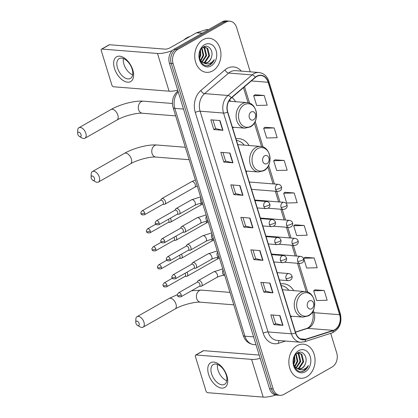 <?xml version="1.0" encoding="UTF-8"?>
<svg xmlns="http://www.w3.org/2000/svg" width="418" height="418" viewBox="0 0 418 418"><rect width="100%" height="100%" fill="white"/><g stroke="black" fill="none" stroke-linecap="round" stroke-linejoin="round"><path stroke-width="0.63" d="M246.202 172.017A18.878 14.437 94.5 0 0 247.043 171.082M249.065 145.521A18.878 14.437 94.5 0 0 238.981 138.651A18.878 14.437 94.5 0 0 235.987 138.818M290.85 317.147A18.878 14.437 94.5 0 0 291.691 316.207M293.713 290.646A18.878 14.437 94.5 0 0 283.629 283.775A18.878 14.437 94.5 0 0 280.635 283.942M232.721 128.195A18.878 14.437 94.5 0 0 233.563 127.26M235.585 101.699A18.878 14.437 94.5 0 0 231.964 97.467M250.236 71.823L236.604 27.51A10.685 8.172 94.5 0 0 229.822 21.187L226.164 20.9A10.685 8.172 94.5 0 0 222.319 21.799L174.05 49.214A10.685 8.172 94.5 0 0 169.431 63.296L269.547 388.719A10.685 8.172 94.5 0 0 276.324 395.041L278.153 395.188A10.685 8.172 94.5 0 1 271.376 388.865A10.685 8.172 94.5 0 0 278.153 395.188L279.982 395.334A10.685 8.172 94.5 0 0 283.827 394.435L332.096 367.02A10.685 8.172 94.5 0 0 336.715 352.938L330.685 333.345M229.822 21.187A10.685 8.172 94.5 0 0 225.981 22.086L177.713 49.502L175.879 49.361A10.685 8.172 94.5 0 0 171.26 63.442L271.376 388.865L171.26 63.442A10.685 8.172 94.5 0 1 175.879 49.361L224.152 21.945L175.879 49.361L174.05 49.214M227.993 21.046A10.685 8.172 94.5 0 0 224.152 21.945A10.685 8.172 94.5 0 1 227.993 21.046M203.043 39.694A17.096 13.078 94.5 0 0 194.861 58.337A17.096 13.078 94.5 0 0 206.497 72.345A17.096 13.078 94.5 0 0 212.647 70.908A17.096 13.078 94.5 0 0 220.829 52.271A17.096 13.078 94.5 0 0 209.193 38.257A17.096 13.078 94.5 0 0 203.043 39.694A17.096 13.078 94.5 0 0 194.861 58.337A17.096 13.078 94.5 0 0 206.497 72.345A17.096 13.078 94.5 0 0 212.647 70.908A17.096 13.078 94.5 0 0 220.829 52.271A17.096 13.078 94.5 0 0 209.193 38.257A17.096 13.078 94.5 0 0 203.043 39.694M297.156 345.618A17.096 13.078 94.5 0 0 288.974 364.256A17.096 13.078 94.5 0 0 300.61 378.264A17.096 13.078 94.5 0 0 306.76 376.827A17.096 13.078 94.5 0 0 314.942 358.189A17.096 13.078 94.5 0 0 303.311 344.181A17.096 13.078 94.5 0 0 297.156 345.618A17.096 13.078 94.5 0 0 288.974 364.256A17.096 13.078 94.5 0 0 300.61 378.264A17.096 13.078 94.5 0 0 306.76 376.827A17.096 13.078 94.5 0 0 314.942 358.189A17.096 13.078 94.5 0 0 303.311 344.181A17.096 13.078 94.5 0 0 297.156 345.618M256.804 76.484A11.396 8.715 -85.5 0 1 260.905 75.527A11.396 8.715 -85.5 0 1 268.131 82.273L339.641 314.717A11.396 8.715 -85.5 0 1 333.256 330.382L305.542 339.254A11.396 8.715 -85.5 0 1 302.904 339.568A11.396 8.715 -85.5 0 1 295.672 332.822L227.758 112.071A11.396 8.715 -85.5 0 1 231.326 98.011L255.44 77.445A11.396 8.715 -85.5 0 1 256.804 76.484M256.725 76.228A11.683 8.935 94.5 0 0 255.325 77.21L231.211 97.775A11.683 8.935 94.5 0 0 227.559 112.186L295.469 332.937A11.683 8.935 94.5 0 0 305.584 339.531L333.298 330.659A11.683 8.935 94.5 0 0 339.844 314.602L268.335 82.158A11.683 8.935 94.5 0 0 256.725 76.228M324.18 290.5L313.678 290.782L316.677 300.532L327.184 300.249L324.18 290.5L315.052 289.831M314.179 257.99L303.677 258.272L306.676 268.022L317.184 267.739L314.179 257.99L305.051 257.321M304.179 225.48L293.676 225.762L296.675 235.512L307.178 235.229L304.179 225.48L295.051 224.811M264.176 95.44L253.669 95.722L256.668 105.472L267.175 105.19L264.176 95.44L255.043 94.771M274.177 127.95L263.669 128.232L266.674 137.982L277.176 137.7L274.177 127.95L265.043 127.281M284.177 160.46L273.675 160.742L276.674 170.492L287.176 170.21L284.177 160.46L275.049 159.791M294.178 192.97L283.676 193.252L286.675 203.002L297.177 202.72L294.178 192.97L285.05 192.301M177.713 49.502A10.685 8.172 94.5 0 0 173.089 63.583L273.205 389.012A10.685 8.172 94.5 0 0 279.982 395.334M272.975 292.851L263.831 292.125L260.827 282.369L269.976 283.096L272.975 292.851A2.848 0.846 -17.1 0 1 272.693 292.804L269.694 283.075M282.981 325.361L273.832 324.634L270.833 314.879L279.976 315.606L282.981 325.361A2.848 0.846 -17.1 0 1 282.693 325.314L279.699 315.585M242.973 195.316L233.824 194.595L230.825 184.84L239.974 185.566L242.973 195.316A2.848 0.846 -17.1 0 1 242.686 195.274L239.692 185.545M232.972 162.806L223.823 162.085L220.824 152.33L229.973 153.056L232.972 162.806A2.848 0.846 -17.1 0 1 232.685 162.764L229.691 153.035M222.972 130.296L213.823 129.575L210.824 119.82L219.967 120.546L222.972 130.296A2.848 0.846 -17.1 0 1 222.684 130.254L219.69 120.52M262.974 260.336L253.831 259.615L250.826 249.859L259.975 250.586L262.974 260.336A2.848 0.846 -17.1 0 1 262.687 260.294L259.693 250.565M252.974 227.826L243.825 227.105L240.825 217.35L249.974 218.076L252.974 227.826A2.848 0.846 -17.1 0 1 252.686 227.784L249.692 218.055M243.825 227.105L245.617 226.086M242.983 217.522L245.627 226.112L252.686 227.784M253.831 259.615L255.617 258.596M252.984 250.032L255.628 258.622L262.687 260.294M213.823 129.575L215.615 128.556M212.976 119.992L215.62 128.582L222.684 130.254M223.823 162.085L225.615 161.066M222.977 152.502L225.621 161.092L232.685 162.764M233.824 194.595L235.616 193.576M232.983 185.012L235.621 193.602L242.686 195.274M273.832 324.634L275.619 323.616M272.985 315.052L275.629 323.642L282.693 325.314M263.831 292.125L265.618 291.106M262.985 282.542L265.629 291.132L272.693 292.804M283.676 193.252L285.123 192.249M273.675 160.742L275.122 159.739M263.669 128.232L265.116 127.229M253.669 95.722L255.116 94.719M293.676 225.762L295.124 224.764M303.677 258.272L305.124 257.274M313.678 290.782L315.125 289.784M189.845 36.565A17.807 13.622 94.5 0 0 186.836 37.777A17.807 13.622 94.5 0 0 184.087 39.835M203.373 47.145L204.888 48.263L206.664 55.573L202.187 62.11M203.059 47.25L204.846 46.988L207.793 48.493L209.57 55.803L205.243 62.261L203.592 62.841M204.486 46.978L207.067 48.436L208.843 55.746L204.517 62.204L203.237 62.7M211.377 57.47C213.917 50.881 208.43 43.947 203.676 46.879C194.882 51.111 200.603 69.654 209.643 65.056L210.076 64.827C211.952 63.729 213.363 61.989 214.298 59.602C212.866 61.655 211.074 62.993 208.927 63.625C207.093 64.121 205.316 63.86 203.603 62.846A8.046 6.155 94.5 0 0 204.924 63.144A8.046 6.155 94.5 0 0 207.819 62.47A8.046 6.155 94.5 0 0 211.377 57.47C210.557 59.795 209.235 61.451 207.417 62.434L204.627 63.113M203.603 62.846L201.56 61.608L199.569 58.734M203.979 63.061L200.556 61.284M200.494 50.212L200.854 55.113L199.548 58.651M199.417 58.05A8.046 6.155 94.5 0 0 200.279 53.269L200.055 51.158M202.04 48.096L203.759 55.343L200.828 60.835M201.68 48.483L203.033 55.286L200.499 60.406M203.012 47.281L204.162 48.206L205.938 55.516L201.842 61.848M203.582 46.926L204.846 46.988M204.585 44.705A11.61 8.883 94.5 0 0 199.564 60.004A11.61 8.883 94.5 0 0 211.106 65.898A11.61 8.883 94.5 0 0 216.127 50.599A11.61 8.883 94.5 0 0 204.585 44.705M214.298 59.602L209.742 64.8L207.736 65.537M114.485 68.458A14.243 8.146 60.4 0 1 119.632 56.179A14.243 8.146 60.4 0 1 132.778 69.905A14.243 8.146 60.4 0 1 127.631 82.189A14.243 8.146 60.4 0 1 114.485 68.458M132.119 69.095A11.396 6.516 -119.6 0 0 119.177 58.609A11.396 6.516 -119.6 0 0 117.484 67.935A11.396 6.516 -119.6 0 0 130.432 78.427A11.396 6.516 -119.6 0 0 132.119 69.095M132.658 74.838A11.396 6.516 60.4 0 1 123.932 64.273A11.396 6.516 60.4 0 1 123.399 58.536M172.315 50.531A14.243 4.222 162.9 0 1 157.481 53.467L101.914 49.068A1.782 1.019 -119.6 0 0 101.532 49.146A1.782 1.019 -119.6 0 0 101.271 50.604L111.872 85.063A1.782 1.019 -119.6 0 0 113.513 86.777L169.086 91.181L157.481 53.467M177.713 90.21A14.243 4.222 162.9 0 1 169.086 91.181M101.532 49.146L109.155 44.815A1.782 1.019 60.4 0 1 109.532 44.736L165.105 49.141A3.563 1.055 -17.1 0 0 169.933 47.877L196.497 32.792A1.782 1.364 -85.5 0 1 196.721 32.688L206.351 29.605A1.782 1.364 -85.5 0 1 206.764 29.558L208.425 29.688M77.8 134.288A2.492 1.426 -119.6 0 0 79.42 136.461A2.492 1.426 -119.6 0 0 81.003 134.544A2.492 1.426 -119.6 0 0 79.059 132.219A2.492 1.426 -119.6 0 0 77.654 133.352A2.492 1.426 -119.6 0 0 77.8 134.288M77.654 133.352L77.701 130.39A6.056 3.464 60.4 0 1 78.955 127.709A6.056 3.464 60.4 0 1 85.831 133.279A6.056 3.464 60.4 0 1 84.932 138.238A6.056 3.464 60.4 0 1 81.991 137.94L79.42 136.461M253.564 119.788A4.274 3.271 94.5 0 0 255.414 114.156A4.274 3.271 94.5 0 0 251.166 111.987A4.274 3.271 94.5 0 0 249.316 117.62A4.274 3.271 94.5 0 0 253.564 119.788M230.694 101.313A16.919 12.942 94.5 0 0 229.55 99.98M91.286 178.11A2.492 1.426 -119.6 0 0 92.906 180.283A2.492 1.426 -119.6 0 0 94.484 178.366A2.492 1.426 -119.6 0 0 92.54 176.041A2.492 1.426 -119.6 0 0 91.14 177.175A2.492 1.426 -119.6 0 0 91.286 178.11M91.14 177.175L91.181 174.212A6.056 3.464 60.4 0 1 92.435 171.532A6.056 3.464 60.4 0 1 99.312 177.101A6.056 3.464 60.4 0 1 98.418 182.06A6.056 3.464 60.4 0 1 95.471 181.762L92.906 180.283M267.05 163.61A4.274 3.271 94.5 0 0 268.894 157.978A4.274 3.271 94.5 0 0 264.646 155.809A4.274 3.271 94.5 0 0 262.802 161.442A4.274 3.271 94.5 0 0 267.05 163.61M245.888 170.993L258.402 171.981A12.822 9.807 94.5 0 1 249.677 161.479A12.822 9.807 94.5 0 1 255.811 147.497A12.822 9.807 94.5 0 1 260.424 146.42L238.506 144.685A12.822 9.807 94.5 0 0 237.785 144.665M244.175 145.135A16.919 12.942 94.5 0 0 236.483 140.427M135.928 323.234A2.492 1.426 -119.6 0 0 137.548 325.408A2.492 1.426 -119.6 0 0 139.131 323.49A2.492 1.426 -119.6 0 0 137.188 321.165A2.492 1.426 -119.6 0 0 135.782 322.299A2.492 1.426 -119.6 0 0 135.928 323.234M135.782 322.299L135.829 319.336A6.056 3.464 60.4 0 1 137.083 316.656A6.056 3.464 60.4 0 1 143.959 322.231A6.056 3.464 60.4 0 1 143.06 327.184A6.056 3.464 60.4 0 1 140.119 326.886L137.548 325.408M311.692 308.74A4.274 3.271 94.5 0 0 313.542 303.107A4.274 3.271 94.5 0 0 309.294 300.934A4.274 3.271 94.5 0 0 307.444 306.566A4.274 3.271 94.5 0 0 311.692 308.74M290.531 316.118L303.045 317.11A12.822 9.807 94.5 0 1 294.319 306.603A12.822 9.807 94.5 0 1 300.458 292.626A12.822 9.807 94.5 0 1 305.072 291.545L283.148 289.81A12.822 9.807 94.5 0 0 282.432 289.789M288.822 290.259A16.919 12.942 94.5 0 0 281.131 285.551M164.279 204.303A3.203 1.834 -119.6 0 0 164.431 204.308A3.203 1.834 -119.6 0 0 164.958 204.167A3.203 1.834 -119.6 0 0 165.434 201.544A3.203 1.834 -119.6 0 0 162.477 198.451A3.203 1.834 -119.6 0 0 161.792 198.592A3.203 1.834 -119.6 0 0 161.4 198.973L160.538 200.326M144.691 212.955A2.315 1.322 -119.6 0 1 144.351 214.847L162.994 204.256A2.315 1.322 -119.6 0 0 163.339 202.364A2.315 1.322 -119.6 0 0 161.202 200.133A2.315 1.322 -119.6 0 0 160.711 200.232L142.063 210.824C140.84 212.344 140.479 213.243 140.991 213.514A2.315 0.684 162.9 0 0 141.556 213.776A2.315 0.684 -17.1 0 0 144.691 212.955A2.315 1.322 -119.6 0 0 142.063 210.824M169.818 222.313A3.203 1.834 -119.6 0 0 169.969 222.319A3.203 1.834 -119.6 0 0 170.502 222.177A3.203 1.834 -119.6 0 0 170.978 219.554A3.203 1.834 -119.6 0 0 170.33 218.186M150.234 230.966A2.315 1.322 -119.6 0 0 147.601 228.834C146.378 230.355 146.023 231.253 146.535 231.525A2.315 0.684 162.9 0 0 147.094 231.786A2.315 0.684 -17.1 0 0 150.234 230.966A2.315 1.322 -119.6 0 1 149.89 232.857L168.538 222.266A2.315 1.322 -119.6 0 0 168.877 220.375A2.315 1.322 -119.6 0 0 168.36 219.309M175.356 240.324A3.203 1.834 -119.6 0 0 175.508 240.329A3.203 1.834 -119.6 0 0 176.041 240.188A3.203 1.834 -119.6 0 0 176.516 237.565A3.203 1.834 -119.6 0 0 175.874 236.196M155.773 248.976A2.315 1.322 -119.6 0 0 153.145 246.845C151.922 248.365 151.562 249.264 152.074 249.536A2.315 0.684 162.9 0 0 152.638 249.797A2.315 0.684 -17.1 0 0 155.773 248.976A2.315 1.322 -119.6 0 1 155.428 250.868L174.076 240.277A2.315 1.322 -119.6 0 0 174.421 238.385A2.315 1.322 -119.6 0 0 173.898 237.319M180.9 258.334A3.203 1.834 -119.6 0 0 181.051 258.34A3.203 1.834 -119.6 0 0 181.584 258.199A3.203 1.834 -119.6 0 0 182.055 255.576A3.203 1.834 -119.6 0 0 181.412 254.212M161.317 266.987A2.315 1.322 -119.6 0 0 158.683 264.855C157.461 266.376 157.105 267.274 157.617 267.546A2.315 0.684 162.9 0 0 158.176 267.807A2.315 0.684 -17.1 0 0 161.317 266.987A2.315 1.322 -119.6 0 1 160.972 268.878L179.62 258.287A2.315 1.322 -119.6 0 0 179.959 256.396A2.315 1.322 -119.6 0 0 179.442 255.33M186.438 276.345A3.203 1.834 -119.6 0 0 186.59 276.35A3.203 1.834 -119.6 0 0 187.123 276.209A3.203 1.834 -119.6 0 0 187.598 273.586A3.203 1.834 -119.6 0 0 186.956 272.222M166.855 284.998A2.315 1.322 -119.6 0 0 164.227 282.866C162.999 284.386 162.644 285.285 163.156 285.557A2.315 0.684 162.9 0 0 163.715 285.818A2.315 0.684 -17.1 0 0 166.855 284.998A2.315 1.322 -119.6 0 1 166.51 286.889L185.158 276.298A2.315 1.322 -119.6 0 0 185.503 274.407A2.315 1.322 -119.6 0 0 184.981 273.341M178.664 214.23A3.203 1.834 -119.6 0 0 178.815 214.235A3.203 1.834 -119.6 0 0 179.348 214.089A3.203 1.834 -119.6 0 0 179.62 210.928A3.203 1.834 -119.6 0 0 176.866 208.378A3.203 1.834 -119.6 0 0 176.182 208.519A3.203 1.834 -119.6 0 0 175.785 208.901L174.928 210.254M159.08 222.878A2.315 1.322 -119.6 0 1 158.736 224.774L177.384 214.183A2.315 1.322 -119.6 0 0 177.728 212.287A2.315 1.322 -119.6 0 0 175.591 210.055A2.315 1.322 -119.6 0 0 175.095 210.155L156.452 220.746C155.224 222.266 154.869 223.165 155.381 223.442A2.315 0.684 162.9 0 0 155.94 223.698A2.315 0.684 -17.1 0 0 159.08 222.878A2.315 1.322 -119.6 0 0 156.452 220.746M184.207 232.241A3.203 1.834 -119.6 0 0 184.359 232.246A3.203 1.834 -119.6 0 0 184.887 232.1A3.203 1.834 -119.6 0 0 185.164 228.939A3.203 1.834 -119.6 0 0 182.405 226.389A3.203 1.834 -119.6 0 0 181.72 226.53A3.203 1.834 -119.6 0 0 181.328 226.911L180.466 228.265M164.619 240.888A2.315 1.322 -119.6 0 1 164.279 242.785L182.922 232.194A2.315 1.322 -119.6 0 0 183.267 230.297A2.315 1.322 -119.6 0 0 181.13 228.066A2.315 1.322 -119.6 0 0 180.639 228.165L161.991 238.756C160.768 240.277 160.407 241.176 160.92 241.452A2.315 0.684 162.9 0 0 161.484 241.708A2.315 0.684 -17.1 0 0 164.619 240.888A2.315 1.322 -119.6 0 0 161.991 238.756M189.746 250.251A3.203 1.834 -119.6 0 0 189.897 250.257A3.203 1.834 -119.6 0 0 190.43 250.11A3.203 1.834 -119.6 0 0 190.702 246.949A3.203 1.834 -119.6 0 0 187.943 244.399A3.203 1.834 -119.6 0 0 187.264 244.54A3.203 1.834 -119.6 0 0 186.867 244.922L186.005 246.275M170.163 258.899A2.315 1.322 -119.6 0 1 169.818 260.795L188.466 250.204A2.315 1.322 -119.6 0 0 188.805 248.308A2.315 1.322 -119.6 0 0 186.674 246.077A2.315 1.322 -119.6 0 0 186.177 246.176L167.529 256.767C166.307 258.287 165.951 259.186 166.463 259.463A2.315 0.684 162.9 0 0 167.022 259.719A2.315 0.684 -17.1 0 0 170.163 258.899A2.315 1.322 -119.6 0 0 167.529 256.767M195.284 268.262A3.203 1.834 -119.6 0 0 195.436 268.267A3.203 1.834 -119.6 0 0 195.969 268.121A3.203 1.834 -119.6 0 0 196.246 264.96A3.203 1.834 -119.6 0 0 193.487 262.41A3.203 1.834 -119.6 0 0 192.802 262.551A3.203 1.834 -119.6 0 0 192.411 262.932L191.548 264.286M175.701 276.909A2.315 1.322 -119.6 0 1 175.356 278.806L194.004 268.215A2.315 1.322 -119.6 0 0 194.349 266.318A2.315 1.322 -119.6 0 0 192.212 264.087A2.315 1.322 -119.6 0 0 191.721 264.186L173.073 274.778C171.85 276.298 171.49 277.197 172.002 277.474A2.315 0.684 162.9 0 0 172.566 277.73A2.315 0.684 -17.1 0 0 175.701 276.909A2.315 1.322 -119.6 0 0 173.073 274.778M200.828 286.273A3.203 1.834 -119.6 0 0 200.98 286.278A3.203 1.834 -119.6 0 0 201.513 286.131A3.203 1.834 -119.6 0 0 201.784 282.97A3.203 1.834 -119.6 0 0 199.025 280.421A3.203 1.834 -119.6 0 0 198.346 280.562A3.203 1.834 -119.6 0 0 197.949 280.943L197.087 282.296M181.245 294.92A2.315 1.322 -119.6 0 1 180.9 296.817L199.548 286.225A2.315 1.322 -119.6 0 0 199.888 284.329A2.315 1.322 -119.6 0 0 197.751 282.098A2.315 1.322 -119.6 0 0 197.259 282.197L178.611 292.788C177.389 294.309 177.033 295.207 177.546 295.484A2.315 0.684 162.9 0 0 178.105 295.74A2.315 0.684 -17.1 0 0 181.245 294.92A2.315 1.322 -119.6 0 0 178.611 292.788M208.598 374.382A14.243 8.146 60.4 0 1 213.744 362.098A14.243 8.146 60.4 0 1 226.89 375.829A14.243 8.146 60.4 0 1 221.744 388.108A14.243 8.146 60.4 0 1 208.598 374.382M226.232 375.019A11.396 6.516 -119.6 0 0 213.29 364.527A11.396 6.516 -119.6 0 0 211.597 373.859A11.396 6.516 -119.6 0 0 224.544 384.346A11.396 6.516 -119.6 0 0 226.232 375.019M226.77 380.756A11.396 6.516 60.4 0 1 218.044 370.196A11.396 6.516 60.4 0 1 217.512 364.454M260.221 358.414A14.243 4.222 162.9 0 1 251.594 359.386L196.026 354.986A1.782 1.019 -119.6 0 0 195.645 355.065A1.782 1.019 -119.6 0 0 195.384 356.523L205.985 390.982A1.782 1.019 -119.6 0 0 207.626 392.701L263.199 397.1L251.594 359.386M275.796 394.979A14.243 4.222 162.9 0 1 263.199 397.1M195.645 355.065L203.268 350.733A1.782 1.019 60.4 0 1 203.65 350.66L259.186 355.06M297.485 353.064L299.001 354.187L300.777 361.497L296.299 368.028M297.172 353.168L298.964 352.912L301.906 354.417L303.682 361.727L299.356 368.185L297.705 368.765M298.598 352.896L301.179 354.36L302.956 361.669L298.63 368.127L297.35 368.624M305.49 363.388C308.029 356.8 302.543 349.866 297.788 352.797C288.995 357.029 294.716 375.578 303.755 370.975L304.194 370.745C306.065 369.653 307.476 367.908 308.416 365.525C306.979 367.574 305.187 368.916 303.04 369.543C301.206 370.04 299.429 369.778 297.715 368.765A8.046 6.155 94.5 0 0 299.037 369.063A8.046 6.155 94.5 0 0 301.932 368.389A8.046 6.155 94.5 0 0 305.49 363.388C304.67 365.719 303.348 367.375 301.535 368.357L298.739 369.031M297.715 368.765L295.672 367.526L293.682 364.653M298.091 368.979L294.669 367.203M294.606 356.131L294.967 361.037L293.661 364.569M293.53 363.968A8.046 6.155 94.5 0 0 294.392 359.187L294.167 357.076M296.153 354.015L297.872 361.267L294.941 366.758M295.792 354.401L297.146 361.209L294.612 366.325M297.125 353.2L298.274 354.13L300.051 361.439L295.954 367.767M297.7 352.844L298.964 352.912M298.698 350.624A11.61 8.883 94.5 0 0 293.676 365.928A11.61 8.883 94.5 0 0 305.218 371.821A11.61 8.883 94.5 0 0 310.24 356.517A11.61 8.883 94.5 0 0 298.698 350.624M308.416 365.525L303.855 370.719L301.848 371.456M169.431 63.296L173.089 63.583M222.319 21.799L225.981 22.086M269.547 388.719L273.205 389.012M178.214 91.85A14.243 10.899 94.5 0 0 174.839 108.382L183.512 109.067M243.198 335.403A7.122 2.111 -17.1 0 0 244.927 336.192A14.243 10.899 94.5 0 0 253.961 344.625C248.6 343.873 245.011 340.795 243.198 335.403L173.115 107.588A7.122 2.111 -17.1 0 0 174.839 108.382L244.927 336.192L253.595 336.882M173.115 107.588C171.453 101.187 172.927 95.753 177.53 91.286A7.122 3.647 49.5 0 1 177.958 91.014M333.256 330.382L307.643 328.355A11.396 8.715 94.5 0 0 309.101 327.712A11.396 8.715 94.5 0 0 314.033 312.69L313.317 310.37M295.495 332.242L307.643 328.355A6.411 3.94 -107.8 0 0 306.666 328.464L307.737 327.989C311.3 326.547 314.681 317.999 312.476 311.98A6.411 1.902 -17.1 0 0 314.033 312.69L339.641 314.717M268.131 82.273L251.338 80.94M285.52 341.051L278.623 343.256A17.807 13.622 -85.5 0 1 263.199 333.214L195.29 112.458A3.563 1.055 -17.1 0 1 200.117 111.198L223.531 113.053A14.243 10.899 -85.5 0 1 227.988 95.476L252.106 74.911A14.243 10.899 -85.5 0 1 253.81 73.709A14.243 10.899 -85.5 0 1 258.935 72.513L235.517 70.658A14.243 10.899 94.5 0 0 230.391 71.854A14.243 10.899 94.5 0 0 228.688 73.056L204.574 93.622A14.243 10.899 94.5 0 0 200.117 111.198L268.027 331.949A14.243 10.899 94.5 0 0 277.066 340.377L300.485 342.232A14.243 10.899 -85.5 0 1 291.445 333.804L223.531 113.053A3.563 1.055 -17.1 0 0 227.559 112.186M255.325 77.21A3.563 1.824 49.5 0 0 252.106 74.911L228.688 73.056A3.563 1.824 -130.5 0 1 224.973 69.926A17.807 13.622 -85.5 0 1 241.374 71.123M295.469 332.937A3.563 1.055 162.9 0 1 291.445 333.804L268.027 331.949A3.563 1.055 -17.1 0 0 263.199 333.214M305.584 339.531A3.563 2.189 72.2 0 1 304.325 341.783L332.033 332.911C339.447 329.337 342.217 322.962 340.346 313.787L268.831 81.338A3.563 1.055 162.9 0 1 268.335 82.158M195.29 112.458A17.807 13.622 -85.5 0 1 200.859 90.487A3.563 1.824 -130.5 0 0 204.574 93.622L227.988 95.476A3.563 1.824 49.5 0 1 231.211 97.775M333.298 330.659A3.563 2.189 72.2 0 1 332.033 332.911M339.844 314.602A3.563 1.055 -17.1 0 0 340.346 313.787M200.859 90.487L224.973 69.926M279.125 340.545A3.563 2.189 -107.8 0 0 278.623 343.256M305.542 339.254L300.343 338.841M307.716 292.166L298.86 263.377M296.608 256.056L293.321 245.366M291.064 238.046L287.777 227.355M285.525 220.035L282.239 209.345M279.987 202.025L276.695 191.334M274.443 184.014L268.67 165.246M263.068 147.042L255.189 121.424M249.588 103.215L244.525 86.756M202.176 33.241L196.497 32.792M109.532 44.736L101.914 49.068M196.721 32.688L202.359 33.137M208.3 29.762L206.351 29.605M175.664 115.885L142.439 113.257A6.056 4.629 -85.5 0 1 138.598 109.673A6.056 4.629 -85.5 0 1 141.216 101.694A6.056 4.629 -85.5 0 1 143.395 101.182C134.643 100.419 120.091 104.301 110.963 109.526L78.955 127.709M142.439 113.257C137.229 112.588 123.671 115.985 116.946 120.055A6.056 3.464 -119.6 0 0 117.839 115.096A6.056 3.464 -119.6 0 0 110.963 109.526M250.857 126.257A11.777 9.008 94.5 0 0 255.947 110.733A11.777 9.008 94.5 0 0 244.237 104.756A11.777 9.008 94.5 0 0 239.148 120.279A11.777 9.008 94.5 0 0 250.857 126.257M246.944 102.598A12.822 9.807 94.5 0 0 242.33 103.674A12.822 9.807 94.5 0 0 236.191 117.651A12.822 9.807 94.5 0 0 244.917 128.159L250.288 126.926C260.09 122.082 257.645 102.786 246.944 102.598L228.824 101.161M189.145 159.713L155.919 157.079A6.056 4.629 -85.5 0 1 152.079 153.495A6.056 4.629 -85.5 0 1 154.697 145.516A6.056 4.629 -85.5 0 1 156.875 145.009C148.124 144.241 133.577 148.124 124.444 153.349L92.435 171.532M155.919 157.079C150.715 156.416 137.151 159.807 130.426 163.877A6.056 3.464 -119.6 0 0 131.325 158.924A6.056 3.464 -119.6 0 0 124.444 153.349M264.338 170.084A11.777 9.008 94.5 0 0 269.432 154.561A11.777 9.008 94.5 0 0 257.723 148.578A11.777 9.008 94.5 0 0 252.629 164.102A11.777 9.008 94.5 0 0 264.338 170.084M233.793 304.837L200.567 302.204A6.056 4.629 -85.5 0 1 196.726 298.624A6.056 4.629 -85.5 0 1 199.344 290.641A6.056 4.629 -85.5 0 1 201.523 290.134L191.606 290.735M200.567 302.204C195.358 301.54 181.799 304.936 175.074 309.006A6.056 3.464 -119.6 0 0 175.968 304.048A6.056 3.464 -119.6 0 0 169.091 298.473L137.083 316.656M308.986 315.209A11.777 9.008 94.5 0 0 314.075 299.685A11.777 9.008 94.5 0 0 302.366 293.702A11.777 9.008 94.5 0 0 297.276 309.226A11.777 9.008 94.5 0 0 308.986 315.209M249.28 182.018L278.331 184.322A3.563 2.722 94.5 0 0 277.045 184.62A3.563 2.722 94.5 0 0 275.509 189.312A3.563 1.055 -17.1 0 0 280.337 188.053A3.563 1.055 162.9 0 0 281.45 186.825C281.842 187.881 281.925 190.989 277.766 191.418A3.563 2.722 94.5 0 1 275.509 189.312M164.958 204.167L194.783 187.227A3.203 1.834 -119.6 0 0 195.258 184.599A3.203 1.834 -119.6 0 0 195.201 184.416A3.203 1.834 -119.6 0 0 191.616 181.652L195.384 179.986M254.818 200.029L283.869 202.333A3.563 2.722 94.5 0 0 282.589 202.631A3.563 2.722 94.5 0 0 281.048 207.323A3.563 1.055 -17.1 0 0 285.875 206.064A3.563 1.055 162.9 0 0 286.994 204.836C287.385 205.891 287.469 209 283.31 209.428A3.563 2.722 94.5 0 1 281.048 207.323M170.502 222.177L200.326 205.238A3.203 1.834 -119.6 0 0 200.959 203.315M260.362 218.039L289.413 220.343A3.563 2.722 94.5 0 0 288.127 220.641A3.563 2.722 94.5 0 0 286.591 225.333A3.563 1.055 -17.1 0 0 291.414 224.074A3.563 1.055 162.9 0 0 292.532 222.846C292.924 223.902 293.008 227.011 288.848 227.444A3.563 2.722 94.5 0 1 286.591 225.333M176.041 240.188L205.865 223.249A3.203 1.834 -119.6 0 0 206.497 221.326M265.9 236.05L294.951 238.354A3.563 2.722 94.5 0 0 293.671 238.652A3.563 2.722 94.5 0 0 292.13 243.344A3.563 1.055 -17.1 0 0 296.958 242.085A3.563 1.055 162.9 0 0 298.076 240.857C298.468 241.912 298.551 245.021 294.387 245.455A3.563 2.722 94.5 0 1 292.13 243.344M181.584 258.199L211.409 241.259A3.203 1.834 -119.6 0 0 212.041 239.336M271.444 254.06L300.49 256.365A3.563 2.722 94.5 0 0 299.21 256.662A3.563 2.722 94.5 0 0 297.668 261.354A3.563 1.055 -17.1 0 0 302.496 260.095A3.563 1.055 162.9 0 0 303.614 258.867C304.006 259.923 304.09 263.032 299.931 263.465A3.563 2.722 94.5 0 1 297.668 261.354M187.123 276.209L216.947 259.27A3.203 1.834 -119.6 0 0 217.579 257.347M254.996 200.598L266.668 201.523A3.563 2.722 94.5 0 0 265.388 201.821A3.563 2.722 94.5 0 0 263.847 206.513A3.563 1.055 -17.1 0 0 268.675 205.254A3.563 1.055 162.9 0 0 269.793 204.026C270.185 205.081 270.268 208.19 266.109 208.624A3.563 2.722 94.5 0 1 263.847 206.513M200.948 198.064A3.203 2.451 94.5 0 0 200.478 201.147A3.203 2.451 94.5 0 0 202.537 203.232M179.348 214.089L194.741 205.348A3.203 1.834 -119.6 0 0 195.159 202.537A3.203 1.834 -119.6 0 0 192.259 199.632A3.203 1.834 -119.6 0 0 191.575 199.773L200.588 196.899M260.534 218.609L272.212 219.534A3.563 2.722 94.5 0 0 270.927 219.831A3.563 2.722 94.5 0 0 269.391 224.523A3.563 1.055 -17.1 0 0 274.218 223.264A3.563 1.055 162.9 0 0 275.331 222.036C275.723 223.092 275.807 226.201 271.648 226.634A3.563 2.722 94.5 0 1 269.391 224.523M206.487 216.075A3.203 2.451 94.5 0 0 206.017 219.157A3.203 2.451 94.5 0 0 208.075 221.242M184.887 232.1L200.285 223.358A3.203 1.834 -119.6 0 0 200.697 220.547A3.203 1.834 -119.6 0 0 197.798 217.642A3.203 1.834 -119.6 0 0 197.118 217.783L206.131 214.909M266.078 236.619L277.751 237.544A3.563 2.722 94.5 0 0 276.47 237.842A3.563 2.722 94.5 0 0 274.929 242.534A3.563 1.055 -17.1 0 0 279.757 241.275A3.563 1.055 162.9 0 0 280.875 240.047C281.267 241.102 281.351 244.211 277.186 244.645A3.563 2.722 94.5 0 1 274.929 242.534M212.025 234.085A3.203 2.451 94.5 0 0 211.555 237.168A3.203 2.451 94.5 0 0 213.619 239.253M190.43 250.11L205.823 241.369A3.203 1.834 -119.6 0 0 206.236 238.558A3.203 1.834 -119.6 0 0 203.341 235.653A3.203 1.834 -119.6 0 0 202.657 235.794L211.67 232.92M271.616 254.63L283.294 255.555A3.563 2.722 94.5 0 0 282.009 255.853A3.563 2.722 94.5 0 0 280.473 260.545A3.563 1.055 -17.1 0 0 285.295 259.285A3.563 1.055 162.9 0 0 286.414 258.058C286.805 259.113 286.889 262.222 282.73 262.656A3.563 2.722 94.5 0 1 280.473 260.545M217.569 252.096A3.203 2.451 94.5 0 0 217.099 255.179A3.203 2.451 94.5 0 0 219.157 257.263M195.969 268.121L211.367 259.379A3.203 1.834 -119.6 0 0 211.78 256.568A3.203 1.834 -119.6 0 0 208.88 253.663A3.203 1.834 -119.6 0 0 208.201 253.804L217.208 250.931M277.155 272.64L288.833 273.565A3.563 2.722 94.5 0 0 287.553 273.863A3.563 2.722 94.5 0 0 286.011 278.555A3.563 1.055 -17.1 0 0 290.839 277.296A3.563 1.055 162.9 0 0 291.957 276.068C292.349 277.124 292.433 280.232 288.268 280.666A3.563 2.722 94.5 0 1 286.011 278.555M223.107 270.106A3.203 2.451 94.5 0 0 222.637 273.189A3.203 2.451 94.5 0 0 224.701 275.274M201.513 286.131L216.905 277.39A3.203 1.834 -119.6 0 0 217.318 274.579A3.203 1.834 -119.6 0 0 214.424 271.674A3.203 1.834 -119.6 0 0 213.739 271.815L222.752 268.941M203.65 350.66L196.026 354.986M253.961 344.625L256.03 344.787M177.53 91.286L177.937 90.941M300.485 342.232L304.325 341.783M268.831 81.338C267.039 76.086 263.737 73.145 258.935 72.513M295.437 332.059L306.666 328.464M306.242 291.717L297.491 263.272M295.239 255.947L291.952 245.261M289.7 237.936L286.408 227.251M284.156 219.925L280.87 209.24M278.618 201.915L275.326 191.23M273.074 183.904L267.818 166.813M261.595 146.593L254.337 122.986M248.114 102.771L243.464 87.655M116.946 120.055L84.932 138.238M172.43 103.486L143.395 101.182M232.403 127.166L244.917 128.159M130.426 163.877L98.418 182.06M185.315 147.261L156.875 145.009M260.424 146.42C271.13 146.608 273.571 165.904 263.774 170.753L258.402 171.981M177.451 294.601L169.091 298.473M175.074 309.006L143.06 327.184M229.963 292.386L201.523 290.134M305.072 291.545C315.773 291.733 318.218 311.029 308.416 315.877L303.045 317.11M278.331 184.322C279.955 184.589 280.995 185.425 281.45 186.825M162.827 204.355L164.431 204.308M194.783 187.227L197.27 186.12M251.531 189.344L277.766 191.418M191.616 181.652L161.792 198.592M144.351 214.847C139.983 215.181 141.66 213.603 140.991 213.514M283.869 202.333C285.494 202.599 286.539 203.435 286.994 204.836M168.365 222.366L169.969 222.319M200.326 205.238L202.814 204.13M268.048 208.221L283.31 209.428M147.601 228.834L155.773 224.194M149.89 232.857C145.521 233.192 147.199 231.614 146.535 231.525M289.413 220.343C291.038 220.61 292.077 221.446 292.532 222.846M173.904 240.376L175.508 240.329M205.865 223.249L208.352 222.141M273.586 226.232L288.848 227.444M153.145 246.845L161.317 242.205M155.428 250.868C151.065 251.202 152.742 249.624 152.074 249.536M294.951 238.354C296.576 238.621 297.621 239.457 298.076 240.857M179.447 258.387L181.051 258.34M211.409 241.259L213.896 240.151M279.13 244.243L294.387 245.455M158.683 264.855L166.855 260.215M160.972 268.878C156.604 269.213 158.281 267.635 157.617 267.546M300.49 256.365C302.12 256.631 303.16 257.467 303.614 258.867M184.986 276.397L186.59 276.35M216.947 259.27L219.434 258.162M284.668 262.253L299.931 263.465M164.227 282.866L172.394 278.226M166.51 286.889C162.147 287.223 163.825 285.646 163.156 285.557M266.668 201.523C268.299 201.789 269.338 202.625 269.793 204.026M177.211 214.277L178.815 214.235M194.741 205.348C197.672 203.916 200.279 203.211 202.563 203.232M191.575 199.773L176.182 208.519M158.736 224.774C154.373 225.103 156.045 223.525 155.381 223.442M257.248 207.918L266.109 208.624M272.212 219.534C273.837 219.8 274.877 220.636 275.331 222.036M182.755 232.288L184.359 232.246M200.285 223.358C203.211 221.927 205.818 221.221 208.101 221.242M197.118 217.783L181.72 226.53M164.279 242.785C159.911 243.114 161.588 241.536 160.92 241.452M262.786 225.929L271.648 226.634M277.751 237.544C279.376 237.811 280.421 238.647 280.875 240.047M188.293 250.298L189.897 250.257M205.823 241.369C208.754 239.937 211.362 239.232 213.645 239.253M202.657 235.794L187.264 244.54M169.818 260.795C165.45 261.125 167.127 259.547 166.463 259.463M268.33 243.94L277.186 244.645M283.294 255.555C284.919 255.821 285.959 256.657 286.414 258.058M193.837 268.309L195.436 268.267M211.367 259.379C214.293 257.948 216.9 257.242 219.184 257.263M208.201 253.804L192.802 262.551M175.356 278.806C170.993 279.135 172.671 277.557 172.002 277.474M273.868 261.95L282.73 262.656M288.833 273.565C290.458 273.832 291.503 274.668 291.957 276.068M199.376 286.32L200.98 286.278M216.905 277.39C219.837 275.958 222.444 275.253 224.722 275.274M213.739 271.815L198.346 280.562M180.9 296.817C176.532 297.146 178.209 295.568 177.546 295.484M279.412 279.961L288.268 280.666"/></g></svg>
